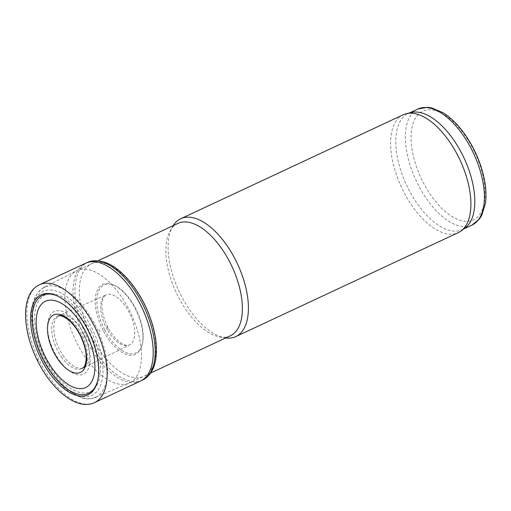 <?xml version="1.0" encoding="UTF-8"?>
<svg xmlns="http://www.w3.org/2000/svg" width="511" height="511" viewBox="0 0 511 511"><rect width="100%" height="100%" fill="white"/><g stroke="black" fill="none" stroke-linecap="round" stroke-linejoin="round"><path stroke-width="0.38" stroke-dasharray="2.56 1.92" d="M173.178 225.632A65.044 32.282 -115 0 0 172.629 226.545A65.044 32.282 -115 0 0 179.029 291.327A65.044 32.282 -115 0 0 224.623 337.797A65.044 32.282 -115 0 0 225.677 337.963M403.224 114.764A65.044 32.282 -115 0 0 401.518 187.358A65.044 32.282 -115 0 0 458.303 232.62M411.227 112.503A64.028 31.778 -115 0 0 408.187 113.563A64.028 31.778 -115 0 0 406.507 185.027A64.028 31.778 -115 0 0 462.404 229.58A64.028 31.778 -115 0 0 465.17 227.925M83.976 334.609A34.556 17.15 -115 0 0 48.27 319.988A34.556 17.15 -115 0 0 74.408 373.809A34.556 17.15 -115 0 0 83.976 334.609M90.894 330.751A53.355 26.483 -115 0 0 35.764 308.184A53.355 26.483 -115 0 0 76.113 391.285A53.355 26.483 -115 0 0 90.894 330.751M130.279 312.061A61.997 30.769 -115 0 0 76.95 270.6A61.997 30.769 -115 0 0 76.458 270.843A61.997 30.769 -115 0 0 75.328 339.796A61.997 30.769 -115 0 0 128.944 383.154A61.997 30.769 -115 0 0 129.449 382.931A61.997 30.769 -115 0 0 130.279 312.061M177.879 223.435A61.997 30.769 -115 0 0 170.144 230.883A61.997 30.769 -115 0 0 176.25 292.631A61.997 30.769 -115 0 0 219.698 336.921A61.997 30.769 -115 0 0 230.372 335.772M140.557 381.04A64.986 32.25 65 0 1 84.845 337.784A64.986 32.25 65 0 1 84.73 337.547A64.986 32.25 65 0 1 85.529 263.293M142.754 379.986A64.961 32.238 65 0 1 142.537 380.088A64.961 32.238 65 0 1 86.729 336.647A64.961 32.238 65 0 1 86.717 336.615A64.961 32.238 65 0 1 86.774 262.769M90.524 334.737A62.016 30.775 65 0 1 107.7 264.385A62.016 30.775 65 0 1 154.603 360.977A62.016 30.775 65 0 1 90.524 334.737M100.035 331.441A45.275 22.465 65 0 1 99.351 330.061L100.035 331.441M103.235 330.496A38.612 19.163 65 0 1 102.226 328.496A38.612 19.163 65 0 1 96.209 293.269A38.612 19.163 65 0 1 113.998 285.17A38.612 19.163 65 0 1 142.039 345.168A38.612 19.163 65 0 1 103.235 330.496M104.666 329.774A37.514 18.62 65 0 1 103.663 327.787A37.514 18.62 65 0 1 97.818 293.563A37.514 18.62 65 0 1 115.103 285.694A37.514 18.62 65 0 1 142.345 343.986A37.514 18.62 65 0 1 104.666 329.774M64.022 356.806A28.808 14.295 65 0 1 58.982 348.381A28.808 14.295 65 0 1 59.608 315.344A28.808 14.295 65 0 1 59.704 315.306A28.808 14.295 65 0 1 84.519 335.497A28.808 14.295 65 0 1 84.091 367.486A28.808 14.295 65 0 1 83.996 367.537A28.808 14.295 65 0 1 64.022 356.806M62.15 357.968A28.923 14.353 65 0 1 56.957 349.332A28.923 14.353 65 0 1 57.596 316.156A28.923 14.353 65 0 1 57.686 316.124A28.923 14.353 65 0 1 82.59 336.398A28.923 14.353 65 0 1 82.169 368.508A28.923 14.353 65 0 1 82.086 368.552A28.923 14.353 65 0 1 62.15 357.968M57.756 296.144A54.096 26.847 65 0 1 58.299 296.393A54.096 26.847 65 0 1 97.697 380.695A54.096 26.847 65 0 1 97.537 381.27M417.781 109.079A64.028 31.778 -115 0 0 416.101 180.543A64.028 31.778 -115 0 0 471.998 225.095M474.272 151.371A59.966 29.759 -115 0 0 412.313 126.006A59.966 29.759 -115 0 0 457.664 219.404A59.966 29.759 -115 0 0 474.272 151.371M92.67 329.787A57.424 28.501 -115 0 0 33.336 305.501A57.424 28.501 -115 0 0 76.765 394.933A57.424 28.501 -115 0 0 92.67 329.787M95.678 397.251A60.675 30.111 -115 0 0 96.566 327.858A60.675 30.111 -115 0 0 44.304 287.323L76.458 270.843M43.895 287.521A60.675 30.111 -115 0 0 42.79 354.998A60.675 30.111 -115 0 0 95.263 397.437C91.526 398.982 87.477 399.276 83.114 398.325L72.07 393.636C63.728 388.322 56.057 380.286 49.05 369.53C41.928 358.409 36.849 346.605 33.809 334.13C28.565 310.969 31.925 295.428 43.895 287.521M94.567 402.598A65.044 32.282 65 0 1 38.715 359.38A65.044 32.282 65 0 1 38.581 359.112A65.044 32.282 65 0 1 39.494 284.742M108.128 328.694A30.724 15.247 65 0 1 106.793 326.107L108.128 328.694M107.31 329.716A27.588 13.695 65 0 1 105.636 326.542A27.588 13.695 65 0 1 106.045 294.981A27.588 13.695 65 0 1 130.088 314.201A27.588 13.695 65 0 1 129.404 344.97A27.588 13.695 65 0 1 107.31 329.716M409.643 112.886L408.187 113.563M463.86 228.896L462.404 229.58M95.666 397.264L128.944 383.154M98.176 260.68L76.95 270.6M150.675 373.011L129.449 382.931M219.698 336.921L224.623 337.797M170.144 230.883L172.629 226.545M113.998 285.17L115.103 285.694M142.039 345.168L142.345 343.986M83.996 367.537L129.404 344.97C128.21 345.672 126.326 345.545 123.764 344.586C118.456 342.236 113.404 336.921 108.607 328.65C102.226 317.152 100.75 304.939 102.711 299.599C103.618 296.993 104.729 295.454 106.045 294.981L59.608 315.344M59.704 315.306L57.686 316.124M84.091 367.486L82.169 368.508M58.299 296.393L57.2 295.882M97.697 380.695L97.384 381.864"/><path stroke-width="0.77" d="M225.677 337.963A65.044 32.282 -115 0 0 235.814 336.589A65.044 32.282 -115 0 0 236.682 262.232A65.044 32.282 -115 0 0 180.741 218.734A65.044 32.282 -115 0 0 173.178 225.632M235.814 336.589L458.303 232.62A65.044 32.282 -115 0 0 461.107 230.94A65.044 32.282 -115 0 0 459.172 158.263A65.044 32.282 -115 0 0 406.309 113.685A65.044 32.282 -115 0 0 403.224 114.764L180.741 218.734M461.107 230.94L465.17 227.925A64.028 31.778 -115 0 0 463.26 156.385A64.028 31.778 -115 0 0 411.227 112.503L406.309 113.685M150.675 373.011L230.372 335.772A61.997 30.769 -115 0 0 231.202 264.902A61.997 30.769 -115 0 0 177.879 223.435L98.176 260.68M41.18 359.214A55.188 27.39 65 0 1 40.529 357.879A55.188 27.39 65 0 1 31.899 307.603A55.188 27.39 65 0 1 57.2 295.882A55.188 27.39 65 0 1 97.384 381.864A55.188 27.39 65 0 1 44.214 364.841A55.188 27.39 65 0 1 41.18 359.214M39.494 284.742L85.529 263.293A64.986 32.25 65 0 1 85.771 263.184A64.986 32.25 65 0 1 142.326 308.478A64.986 32.25 65 0 1 140.793 380.925A64.986 32.25 65 0 1 140.557 381.04L94.567 402.598C77.225 410.991 51.835 390.232 37.329 360.338C21.679 329.007 20.964 293.007 39.494 284.742A65.044 32.282 65 0 1 96.234 330.023A65.044 32.282 65 0 1 94.567 402.598M86.774 262.769A64.961 32.238 65 0 1 87.534 262.386A64.961 32.238 65 0 1 87.751 262.284A64.961 32.238 65 0 1 144.294 307.565A64.961 32.238 65 0 1 142.754 379.986L140.793 380.925M58.356 359.878A31.708 15.739 65 0 1 53.214 351.172A31.708 15.739 65 0 1 59.985 314.527A31.708 15.739 65 0 1 86.627 359.642A31.708 15.739 65 0 1 58.356 359.878M48.845 363.174A47.6 23.621 65 0 1 44.764 355.65A47.6 23.621 65 0 1 56.248 301.024A47.6 23.621 65 0 1 94.656 371.804A47.6 23.621 65 0 1 48.845 363.174M97.537 381.27A54.096 26.847 65 0 1 45.651 364.119A54.096 26.847 65 0 1 41.959 357.176A54.096 26.847 65 0 1 33.426 308.184A54.096 26.847 65 0 1 57.756 296.144M463.86 228.896L471.998 225.095A64.028 31.778 -115 0 0 472.854 151.901A64.028 31.778 -115 0 0 417.781 109.079L409.643 112.886M44.304 287.323A60.675 30.111 -115 0 0 43.895 287.521L44.285 287.323M95.666 397.264L95.263 397.437A60.675 30.111 -115 0 0 95.678 397.251M37.431 359.546L37.871 360.44A61.901 30.724 65 0 1 37.431 359.546M417.781 109.079L427.541 107.291L431.642 107.872L443.203 112.803C448.019 115.818 452.708 119.83 457.262 124.831C464.001 132.279 469.826 141.036 474.732 151.09C480.168 162.37 483.674 173.574 485.239 184.701C486.159 191.408 486.229 197.572 485.45 203.199L481.822 215.24L479.631 218.753L471.998 225.095M87.751 262.284L85.771 263.184M87.534 262.386C102.021 257.435 117.07 264.992 132.681 285.049C142.735 298.52 149.8 313.454 153.868 329.851C156.372 340.396 157.049 349.894 155.887 358.358C154.386 369.083 149.934 376.326 142.537 380.088M57.596 316.156C58.918 316.092 60.266 313.939 68.5 319.918C76.356 326.848 81.869 336.334 85.037 348.361C87.605 358.102 85.228 366.266 83.734 367.154L82.086 368.552"/></g></svg>
